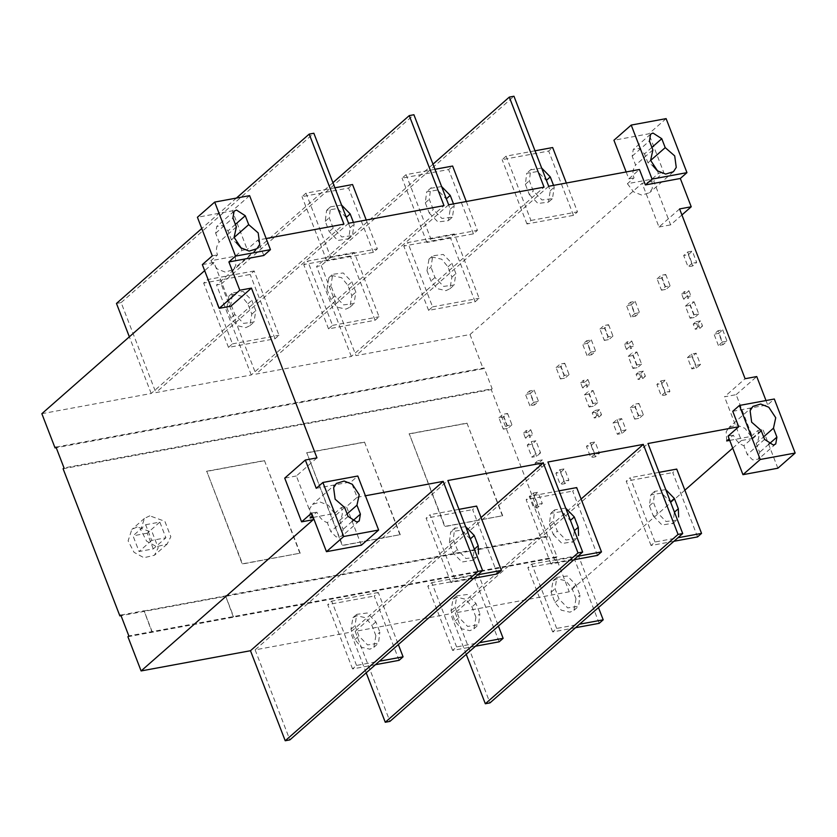 <?xml version="1.0" encoding="UTF-8"?>
<svg xmlns="http://www.w3.org/2000/svg" width="837" height="837" viewBox="0 0 837 837"><rect width="100%" height="100%" fill="white"/><g stroke="black" fill="none" stroke-linecap="round" stroke-linejoin="round"><path stroke-width="0.63" stroke-dasharray="4.18 3.14" d="M537.657 504.366L533.671 507.871L529.308 496.55L533.295 493.045L537.657 504.366L542.313 503.508L538.327 507.013L533.671 507.871M538.327 507.013L533.954 495.692L529.308 496.55M533.295 493.045L537.94 492.187L542.313 503.508M533.954 495.692L537.94 492.187M564.243 481.003L560.256 484.508L555.883 473.187L559.869 469.693L564.243 481.003L568.898 480.145L564.912 483.65L560.256 484.508M564.912 483.65L560.539 472.33L555.883 473.187M559.869 469.693L564.525 468.825L568.898 480.145M560.539 472.33L564.525 468.825M498.925 417.83L502.922 414.336L507.285 425.646L503.299 429.151L498.925 417.83L503.581 416.972L507.567 413.468L502.922 414.336M507.567 413.468L511.941 424.788L507.285 425.646M503.299 429.151L507.954 428.293L503.581 416.972M511.941 424.788L507.954 428.293M529.884 405.799L525.51 394.478L529.497 390.973L533.87 402.294L529.884 405.799L534.529 404.941L530.166 393.62L525.51 394.478M530.166 393.62L534.152 390.115L529.497 390.973M533.87 402.294L538.526 401.436L534.529 404.941M534.152 390.115L538.526 401.436M594.814 454.146L590.828 457.651L586.455 446.33L590.441 442.825L594.814 454.146L599.47 453.288L595.473 456.793L590.828 457.651M595.473 456.793L591.11 445.472L586.455 446.33M590.441 442.825L595.097 441.967L599.47 453.288M591.11 445.472L595.097 441.967M556.082 367.621L560.068 364.116L564.441 375.436L560.455 378.931L556.082 367.621L560.738 366.752L564.724 363.248L560.068 364.116M564.724 363.248L569.087 374.568L564.441 375.436M560.455 378.931L565.101 378.073L560.738 366.752M569.087 374.568L565.101 378.073M617.026 419.473L621.399 430.793L617.403 434.288L613.04 422.978L617.026 419.473L621.682 418.615L626.045 429.925L621.399 430.793M626.045 429.925L622.058 433.43L617.403 434.288M613.04 422.978L617.696 422.11L621.682 418.615M622.058 433.43L617.696 422.11M587.03 355.579L582.667 344.258L586.653 340.753L591.016 352.074L587.03 355.579L591.686 354.721L587.323 343.4L582.667 344.258M587.323 343.4L591.309 339.895L586.653 340.753M591.016 352.074L595.672 351.216L591.686 354.721M591.309 339.895L595.672 351.216M599.941 329.077L603.937 325.572L608.3 336.892L604.314 340.397L599.941 329.077L604.596 328.219L608.583 324.714L603.937 325.572M608.583 324.714L612.956 336.035L608.3 336.892M604.314 340.397L608.97 339.54L604.596 328.219M612.956 336.035L608.97 339.54M630.313 407.797L634.31 404.292L638.673 415.602L634.687 419.107L630.313 407.797L634.969 406.928L638.955 403.424L634.31 404.292M638.955 403.424L643.329 414.744L638.673 415.602M634.687 419.107L639.342 418.249L634.969 406.928M643.329 414.744L639.342 418.249M665.258 392.25L661.272 395.755L656.899 384.434L660.885 380.929L665.258 392.25L669.914 391.392L665.928 394.897L661.272 395.755M665.928 394.897L661.554 383.576L656.899 384.434M660.885 380.929L665.541 380.071L669.914 391.392M661.554 383.576L665.541 380.071M630.899 317.035L626.526 305.714L630.512 302.22L634.885 313.53L630.899 317.035L635.545 316.177L631.182 304.856L626.526 305.714M631.182 304.856L635.168 301.351L630.512 302.22M634.885 313.53L639.541 312.672L635.545 316.177M635.168 301.351L639.541 312.672M657.097 278.857L661.084 275.352L665.457 286.672L661.46 290.177L657.097 278.857L661.753 277.999L665.739 274.494L661.084 275.352M665.739 274.494L670.102 285.815L665.457 286.672M661.46 290.177L666.116 289.32L661.753 277.999M670.102 285.815L666.116 289.32M691.456 354.072L695.829 365.392L691.843 368.887L687.47 357.577L691.456 354.072L696.112 353.214L700.485 364.524L695.829 365.392M700.485 364.524L696.489 368.029L691.843 368.887M687.47 357.577L692.126 356.708L696.112 353.214M696.489 368.029L692.126 356.708M718.418 345.535L714.055 334.214L718.041 330.709L722.404 342.03L718.418 345.535L723.074 344.677L718.711 333.356L714.055 334.214M718.711 333.356L722.697 329.851L718.041 330.709M722.404 342.03L727.06 341.172L723.074 344.677M722.697 329.851L727.06 341.172M692.032 263.32L688.045 266.815L683.683 255.505L687.669 252L692.032 263.32L696.687 262.452L692.701 265.957L688.045 266.815M692.701 265.957L688.338 254.636L683.683 255.505M687.669 252L692.325 251.131L696.687 262.452M688.338 254.636L692.325 251.131M685.43 306.154L689.416 302.649L694.082 314.733L690.096 318.238L685.43 306.154L690.086 305.296L694.072 301.791L689.416 302.649M694.072 301.791L698.738 313.875L694.082 314.733M690.096 318.238L694.741 317.38L690.086 305.296M698.738 313.875L694.741 317.38M628.273 356.374L632.259 352.869L636.926 364.953L632.939 368.458L628.273 356.374L632.929 355.505L636.915 352L632.259 352.869M636.915 352L641.581 364.095L636.926 364.953M632.939 368.458L637.595 367.6L632.929 355.505M641.581 364.095L637.595 367.6M584.414 394.907L588.401 391.402L593.067 403.497L589.081 407.002L584.414 394.907L589.07 394.049L593.056 390.544L588.401 391.402M593.056 390.544L597.723 402.639L593.067 403.497M589.081 407.002L593.736 406.144L589.07 394.049M597.723 402.639L593.736 406.144M531.244 441.622L535.91 453.717L531.924 457.222L527.258 445.127L531.244 441.622L535.9 440.764L540.566 452.859L535.91 453.717M540.566 452.859L536.58 456.353L531.924 457.222M527.258 445.127L531.913 444.269L535.9 440.764M536.58 456.353L531.913 444.269M697.88 326.901L695.223 329.234L693.235 324.086L695.892 321.753L697.88 326.901L702.536 326.032L699.878 328.376L695.223 329.234M699.878 328.376L697.891 323.228L693.235 324.086M695.892 321.753L700.548 320.895L702.536 326.032M697.891 323.228L700.548 320.895M683.609 299.133L681.621 293.996L684.279 291.653L686.267 296.8L683.609 299.133L688.265 298.275L686.277 293.128L681.621 293.996M686.277 293.128L688.935 290.795L684.279 291.653M686.267 296.8L690.923 295.942L688.265 298.275M688.935 290.795L690.923 295.942M626.453 349.353L624.475 344.206L627.133 341.873L629.121 347.02L626.453 349.353L631.108 348.495L629.121 343.348L624.475 344.206M629.121 343.348L631.789 341.015L627.133 341.873M629.121 347.02L633.766 346.162L631.108 348.495M631.789 341.015L633.766 346.162M640.734 377.121L638.066 379.454L636.089 374.306L638.746 371.973L640.734 377.121L645.379 376.252L642.722 378.596L638.066 379.454M642.722 378.596L640.744 373.448L636.089 374.306M638.746 371.973L643.402 371.115L645.379 376.252M640.744 373.448L643.402 371.115M596.865 415.654L594.207 417.987L592.219 412.85L594.887 410.507L596.865 415.654L601.521 414.796L598.863 417.129L594.207 417.987M598.863 417.129L596.875 411.982L592.219 412.85M594.887 410.507L599.533 409.649L601.521 414.796M596.875 411.982L599.533 409.649M582.594 387.897L580.606 382.75L583.263 380.416L585.251 385.554L582.594 387.897L587.25 387.029L585.262 381.892L580.606 382.75M585.262 381.892L587.919 379.559L583.263 380.416M585.251 385.554L589.907 384.696L587.25 387.029M587.919 379.559L589.907 384.696M539.719 465.874L537.061 468.207L535.073 463.07L537.731 460.727L539.719 465.874L544.364 465.016L541.706 467.349L537.061 468.207M541.706 467.349L539.729 462.202L535.073 463.07M537.731 460.727L542.386 459.869L544.364 465.016M539.729 462.202L542.386 459.869M525.448 438.117L523.46 432.97L526.117 430.636L528.105 435.774L525.448 438.117L530.093 437.249L528.116 432.112L523.46 432.97M528.116 432.112L530.773 429.768L526.117 430.636M528.105 435.774L532.75 434.916L530.093 437.249M530.773 429.768L532.75 434.916M409.251 433.775L466.962 423.103L502.692 515.707L444.991 526.379L409.251 433.775L444.719 526.619L502.692 515.707M502.43 515.948L466.962 423.103M466.69 423.344L408.99 434.005M306.802 452.723L364.503 442.051L400.243 534.655L342.532 545.326L306.802 452.723L342.27 545.557L400.243 534.655M399.971 534.885L364.503 442.051M364.241 442.281L306.53 452.953M206.739 471.221L264.45 460.549L300.18 553.152L242.479 563.824L206.739 471.221L242.207 564.054L300.18 553.152M299.918 553.393L264.45 460.549M264.189 460.779L206.477 471.451M145.638 524.726L159.836 522.1L165.893 537.793L151.696 540.42L145.638 524.726L133.02 535.826L139.068 551.52L153.265 548.894L165.893 537.793M153.265 548.894L147.207 533.2L159.836 522.1M147.207 533.2L133.02 535.826M151.696 540.42L139.068 551.52M137.184 526.923L131.827 529.476L128.113 540.848L134.025 552.305L143.933 557.735L154.458 555.234L158.214 547.837L152.25 532.405L137.184 526.923M149.813 515.833L144.445 518.385L140.742 529.758L146.653 541.215L156.561 546.645L167.086 544.144L170.832 536.747L164.879 521.305L149.813 515.833M653.404 516.136L662.067 525.019L672.979 523.251L674.34 512.254L670.374 501.97L661.711 493.077L650.799 494.845L649.428 505.841L653.404 516.136L657.39 512.631L653.415 502.336L654.785 491.35L665.75 489.603M676.537 520.175L666.053 521.514L657.39 512.631M673.911 541.277L651.029 545.504L655.015 541.999L677.907 537.772M697.566 536.904L672.749 472.591L676.735 469.086M651.029 545.504L626.212 481.202L672.749 472.591M655.015 541.999L630.198 477.697L626.212 481.202M659.085 472.35L630.198 477.697M575.982 598.685L572.016 588.39L565.791 580.773L557.076 578.754L553.058 580.669L551.07 592.261L555.046 602.556L561.271 610.173L569.976 612.192L574.004 610.278L575.982 598.685L579.968 595.18L578.608 606.176L567.695 607.934L559.032 599.051L555.057 588.756L556.846 577.342L567.34 576.002L576.002 584.885L579.968 595.18M575.563 627.698L552.671 631.935L556.657 628.43L579.549 624.193M599.208 623.324L574.391 559.011L578.377 555.517L598.465 607.568M552.671 631.935L527.854 567.622L574.391 559.011M556.657 628.43L531.84 564.117L527.854 567.622M578.377 555.517L531.84 564.117M553.55 185.385L554.251 187.206L552.462 198.631L541.978 199.97L533.315 191.077L529.34 180.792L530.71 169.796L541.665 168.049M529.329 194.582L537.992 203.475L548.476 202.135L550.265 190.71L546.299 180.426L537.636 171.533L526.724 173.301L525.354 184.297L529.329 194.582L533.315 191.077M535.01 150.806L506.123 156.142L502.137 159.647L548.674 151.047L552.661 147.542M566.346 183.021L577.478 211.855L573.491 215.35L526.954 223.96L530.94 220.455L506.123 156.142M526.954 223.96L502.137 159.647M573.491 215.35L548.674 151.047M530.94 220.455L577.478 211.855M426.996 270.717L430.971 281.002L437.196 288.619L445.901 290.648L449.929 288.734L451.907 277.131L447.941 266.846L441.716 259.229L433.001 257.2L428.983 259.114L426.996 270.717L430.982 267.212L432.771 255.787L443.265 254.448L451.928 263.341L455.893 273.626L454.104 285.051L443.62 286.39L434.958 277.497L430.982 267.212M454.303 233.962L407.765 242.573L403.779 246.068L450.316 237.467L454.303 233.962L479.12 298.275L475.134 301.78L428.596 310.381L432.583 306.876L407.765 242.573M428.596 310.381L403.779 246.068M475.134 301.78L450.316 237.467M432.583 306.876L479.12 298.275M627.405 183.711L633.64 191.882L641.77 195.105L649.522 192.73L652.326 188.43L651.845 179.202L627.405 183.711L634.059 177.873C632.197 173.426 632.709 169.168 635.607 165.098L632.165 156.174L633.295 149.373L639.133 148.567L644.5 153.893L647.943 162.817L652.766 165.58M666.116 118.624L648.832 133.805L613.929 140.26M681.925 214.952L670.625 224.881L653.749 181.148L663.72 172.391L648.832 133.805M652.881 149.917L635.607 165.098M650.642 160.442L647.943 162.817M657.055 170.466L658.489 173.353L651.845 179.202M626.16 171.962L628.817 178.846L634.059 177.873M658.489 173.353L663.72 172.391M628.817 178.846L639.447 169.503M210.893 260.725L217.128 268.897L225.258 272.119L233.021 269.734L235.814 265.444L235.333 256.206L210.893 260.725L217.547 254.887C215.684 250.441 216.197 246.183 219.095 242.113L215.653 233.188L216.783 226.388L222.621 225.571L227.988 230.907L231.43 239.832L236.254 242.594M249.604 195.638L232.32 210.819L197.417 217.264M236.369 226.932L219.095 242.113M234.13 237.457L231.43 239.832M240.543 247.48L241.977 250.368L235.333 256.206M212.305 255.85L217.547 254.887M241.977 250.368L247.208 249.405L232.32 210.819M263.801 255.494L257.848 240.062L247.208 249.405M202.334 264.618L213.969 262.462L230.845 306.196M346.183 217.421L337.52 208.528L326.608 210.296L325.248 221.292L329.213 231.587L337.876 240.47L348.788 238.702L350.159 227.706L346.183 217.421M353.434 222.38L354.145 224.211L352.356 235.626L341.862 236.965L333.199 228.082L329.234 217.787L330.594 206.802L341.559 205.055M334.905 187.802L306.007 193.148L302.021 196.653L348.558 188.043L352.544 184.538M366.24 220.016L377.361 248.851L373.375 252.355L326.838 260.956L330.824 257.451L306.007 193.148M326.838 260.956L302.021 196.653M373.375 252.355L348.558 188.043M330.824 257.451L377.361 248.851M226.89 307.713L230.855 318.008L237.08 325.624L245.796 327.644L249.813 325.729L251.801 314.137L247.825 303.841L241.6 296.225L232.895 294.205L228.867 296.12L226.89 307.713L230.876 304.208L232.665 292.793L243.148 291.454L251.811 300.337L255.787 310.632L253.998 322.046L243.504 323.385L234.841 314.503L230.876 304.208M254.186 270.968L207.649 279.568L203.663 283.073L250.2 274.463L254.186 270.968L279.003 335.271L275.017 338.776L228.48 347.386L232.466 343.881L207.649 279.568M228.48 347.386L203.663 283.073M275.017 338.776L250.2 274.463M232.466 343.881L279.003 335.271M453.497 203.883L454.198 205.703L452.409 217.128L441.926 218.467L433.252 209.574L429.287 199.29L430.657 188.294L441.612 186.546M429.266 213.079L437.929 221.972L448.423 220.633L450.212 209.208L446.236 198.924L437.573 190.03L426.661 191.799L425.301 202.795L429.266 213.079L433.252 209.574M434.958 169.304L406.071 174.651L402.074 178.145L448.611 169.545L452.608 166.04M466.293 201.518L477.414 230.353L473.428 233.858L426.891 242.458L430.877 238.953L406.071 174.651M426.891 242.458L402.074 178.145M473.428 233.858L448.611 169.545M430.877 238.953L477.414 230.353M326.943 289.215L330.908 299.51L337.133 307.127L345.848 309.146L349.876 307.231L351.854 295.628L347.889 285.344L341.663 277.727L332.948 275.708L328.92 277.622L326.943 289.215L330.929 285.71L332.718 274.295L343.212 272.956L351.875 281.839L355.84 292.134L354.051 303.549L343.568 304.888L334.905 296.005L330.929 285.71M354.25 252.46L307.713 261.071L303.726 264.576L350.264 255.965L354.25 252.46L379.067 316.773L375.07 320.278L328.533 328.878L332.53 325.373L307.713 261.071M328.533 328.878L303.726 264.576M375.07 320.278L350.264 255.965M332.53 325.373L379.067 316.773M432.98 164.178L316.585 266.448L321.241 265.591L513.96 96.245M448.653 204.783L255.923 374.118L351.32 356.478L544.05 187.143M351.32 356.478L316.585 266.448M332.927 182.675L216.532 284.946L221.177 284.088L255.923 374.118M221.177 284.088L413.907 114.742M348.59 223.28L155.87 392.616L251.267 374.986L443.997 205.64M251.267 374.986L216.532 284.946M116.469 303.444L121.124 302.586L155.87 392.616M121.124 302.586L313.854 133.25M236.4 198.076L201.759 228.511M41.85 413.698L151.215 393.484L343.934 224.138M151.215 393.484L129.348 336.819M213.969 262.462L204.667 270.644M266.156 238.524L257.848 240.062M55.985 447.094L484.131 367.935L492.166 388.776L64.02 467.935M321.241 265.591L355.976 355.62L469.996 334.538L483.2 368.751L484.131 367.935M483.2 368.751L56.215 447.701M548.706 186.274L355.976 355.62M469.996 334.538L642.115 183.303L653.749 181.148M679.592 208.926L658.991 227.026L642.115 183.303M658.991 227.026L670.625 224.881M729.738 440.388L751.103 436.433L744.867 428.272L736.748 425.039L728.985 427.425L726.181 431.725L726.673 440.953M732.752 411.302L767.655 404.857L774.309 399.008M777.866 468.218L762.978 429.632L753.018 438.389L736.141 394.656L724.507 396.811L745.108 378.711M753.018 438.389L741.383 440.534L724.507 396.811M736.141 394.656L756.742 376.556M766.001 400.546L767.655 404.857M761.147 430.469L743.863 445.65C739.479 444.185 735.964 440.67 733.317 435.114L729.121 438.797M751.103 436.433L757.747 430.595C759.609 435.041 759.096 439.299 756.198 443.369L759.64 452.294L758.5 459.094L752.662 459.911L747.305 454.575L743.863 445.65M756.198 443.369L763.606 436.862M757.747 430.595L762.978 429.632M728.075 436.087L733.317 435.114M313.226 517.402L334.591 513.447L328.366 505.276L320.236 502.054L312.473 504.439L309.669 508.739L310.161 517.967M316.961 457.87L296.361 475.971L313.237 519.704M296.361 475.971L284.726 478.126M316.25 488.316L351.153 481.861L357.797 476.023M344.635 507.484L327.351 522.665C322.967 521.189 319.452 517.674 316.804 512.129L312.619 515.812M334.591 513.447L341.234 507.609C343.097 512.056 342.584 516.314 339.686 520.384L343.128 529.308L341.988 536.109L336.16 536.925L330.793 531.589L327.351 522.665M339.686 520.384L347.093 513.876M341.234 507.609L346.476 506.636L357.106 497.293L351.153 481.861M361.364 545.222L346.476 506.636M311.573 513.091L316.804 512.129M357.106 497.293L365.413 495.766M476.431 557.18L465.937 558.52L457.274 549.627L453.309 539.342L454.669 528.346L465.634 526.599M470.258 538.965L461.595 530.083L450.683 531.851L449.323 542.847L453.288 553.131L461.951 562.025L472.863 560.256L474.234 549.26L470.258 538.965M473.805 578.273L450.913 582.51L454.899 579.005L477.791 574.768M497.45 573.9L472.633 509.597L476.619 506.092M450.913 582.51L426.096 518.197L472.633 509.597M454.899 579.005L430.082 514.692L426.096 518.197M458.979 509.356L430.082 514.692M375.876 635.681L371.9 625.396L365.675 617.779L356.97 615.75L352.942 617.664L350.965 629.267L354.93 639.552L361.155 647.168L369.87 649.198L373.888 647.283L375.876 635.681L379.862 632.176L378.491 643.172L367.589 644.94L358.916 636.047L354.951 625.762L356.74 614.337L367.223 612.998L375.886 621.891L379.862 632.176M375.447 664.693L352.555 668.93L356.541 665.425L379.433 661.199M399.092 660.33L374.275 596.017L378.272 592.512L398.349 644.574M352.555 668.93L327.738 604.617L374.275 596.017M356.541 665.425L331.724 601.112L327.738 604.617M378.272 592.512L331.724 601.112M553.341 534.634L562.014 543.516L572.916 541.748L574.287 530.763L570.311 520.468L561.648 511.585L550.746 513.353L549.375 524.339L553.341 534.634L557.327 531.129L553.362 520.834L554.732 509.848L565.686 508.101M576.484 538.672L566 540.011L557.327 531.129M573.858 559.775L550.966 564.012L554.952 560.508L577.844 556.27M597.503 555.402L572.696 491.089L576.683 487.594M550.966 564.012L526.149 499.699L572.696 491.089M554.952 560.508L530.145 496.195L526.149 499.699M559.032 490.848L530.145 496.195M475.929 617.183L471.963 606.888L465.738 599.271L457.023 597.252L453.005 599.166L451.017 610.769L454.983 621.054L461.218 628.671L469.923 630.69L473.951 628.775L475.929 617.183L479.915 613.678L478.555 624.674L467.642 626.442L458.979 617.549L455.004 607.264L456.793 595.839L467.287 594.5L475.95 603.393L479.915 613.678M475.5 646.195L452.608 650.433L456.604 646.928L479.486 642.69M499.145 641.822L474.338 577.52L478.325 574.015L498.413 626.076M452.608 650.433L427.801 586.12L474.338 577.52M456.604 646.928L431.787 582.615L427.801 586.12M478.325 574.015L431.787 582.615M581.098 499.04L450.588 613.72L355.181 631.36L547.911 462.014M466.251 654.325L450.588 613.72M355.181 631.36L389.927 721.389M481.045 517.538L350.525 632.217L255.128 649.857L447.858 480.522M366.198 672.822L350.525 632.217M255.128 649.857L289.864 739.898M684.875 490.189L569.254 591.78L455.234 612.862L647.964 443.516M455.234 612.862L489.98 702.892M741.383 440.534L732.731 448.14M127.904 636.727L556.05 557.568L569.254 591.78M492.166 388.776L491.235 389.592L548.015 536.726L548.946 535.91L556.982 556.751L128.835 635.911M556.982 556.751L556.05 557.568M63.089 468.751L491.235 389.592M548.015 536.726L121.03 615.676M233.282 616.785L225.509 595.714L548.946 535.91M225.509 595.714L233.544 616.555M120.8 615.08L144.069 610.769L151.842 631.841M143.807 611.01L225.247 595.944M152.104 631.611L144.069 610.769M649.428 505.841L653.415 502.336M576.002 584.885L572.016 588.39M555.046 602.556L559.032 599.051M551.07 592.261L555.057 588.756M550.265 190.71L554.251 187.206M525.354 184.297L529.34 180.792M434.958 277.497L430.971 281.002M447.941 266.846L451.928 263.341M451.907 277.131L455.893 273.626M651.908 147.385L644.5 153.893M632.165 156.174L649.439 140.993M235.396 224.4L227.988 230.907M215.653 233.188L232.927 218.007M325.248 221.292L329.234 217.787M350.159 227.706L354.145 224.211M333.199 228.082L329.213 231.587M234.841 314.503L230.855 318.008M247.825 303.841L251.811 300.337M251.801 314.137L255.787 310.632M450.212 209.208L454.198 205.703M425.301 202.795L429.287 199.29M334.905 296.005L330.908 299.51M347.889 285.344L351.875 281.839M351.854 295.628L355.84 292.134M764.589 439.394L747.305 454.575M768.826 444.217L759.64 452.294M348.077 516.408L330.793 531.589M352.314 521.231L343.128 529.308M449.323 542.847L453.309 539.342M453.288 553.131L457.274 549.627M375.886 621.891L371.9 625.396M354.93 639.552L358.916 636.047M350.965 629.267L354.951 625.762M549.375 524.339L553.362 520.834M475.95 603.393L471.963 606.888M454.983 621.054L458.979 617.549M451.017 610.769L455.004 607.264M144.445 518.385L131.827 529.476M167.086 544.144L154.458 555.234M672.362 523.857L676.348 520.352M651.416 494.248L655.402 490.744M574.004 610.278L577.99 606.773M553.058 580.669L557.044 577.164M552.274 198.798L548.287 202.303M531.328 169.189L527.341 172.694M428.983 259.114L432.97 255.62M449.929 288.734L453.916 285.229M673.45 171.7L649.522 192.73M650.611 134.171L633.327 149.352M256.938 248.715L233.021 269.734M234.098 211.175L216.825 226.356M327.225 209.7L331.211 206.195M348.171 239.309L352.157 235.804M228.867 296.12L232.853 292.615M249.813 325.729L253.799 322.224M452.21 217.306L448.224 220.811M431.264 187.697L427.278 191.192M328.92 277.622L332.917 274.117M349.876 307.231L353.863 303.726M775.753 443.945L758.468 459.126M752.902 406.405L728.985 427.425M359.24 520.949L341.956 536.14M336.401 483.42L312.473 504.439M455.286 527.739L451.3 531.244M476.232 557.348L472.246 560.853M373.888 647.283L377.874 643.779M352.942 617.664L356.928 614.17M572.299 542.355L576.295 538.85M551.353 512.746L555.339 509.241M473.951 628.775L477.937 625.27M453.005 599.166L456.992 595.662"/><path stroke-width="1.26" d="M665.75 489.603L674.36 498.465L678.326 508.76L678.619 517.015M677.907 537.772L701.552 533.399L697.566 536.904L673.911 541.277M659.085 472.35L676.735 469.086L701.552 533.399M579.549 624.193L603.195 619.819L599.208 623.324L575.563 627.698M598.465 607.568L603.195 619.819M541.665 168.049L550.286 176.921L553.55 185.385M566.346 183.021L552.661 147.542L535.01 150.806M626.16 171.962L613.929 140.26L631.213 125.079L666.116 118.624L686.957 172.642L680.314 178.48L691.226 206.781L681.925 214.952M266.156 238.524L343.934 224.138L309.198 134.108L313.854 133.25L348.59 223.28L443.997 205.64L409.251 115.611L413.907 114.742L448.653 204.783L544.05 187.143L509.304 97.102L513.96 96.245L548.706 186.274L639.447 169.503L645.411 184.935L680.314 178.48M645.411 184.935L652.054 179.097L686.957 172.642M631.213 125.079L652.054 179.097M649.439 140.993L650.611 134.171L652.975 133.041L661.774 138.712L665.216 147.636L674.706 155.912L676.254 167.41L673.45 171.7L665.687 174.086L657.558 170.863L650.621 160.359L652.881 149.917L649.439 140.993M665.216 147.636L650.642 160.442M652.766 165.58L657.055 170.466M219.21 308.34L230.845 306.196L251.445 288.095L239.811 290.24L219.21 308.34L202.334 264.618L212.305 255.85L197.417 217.264L214.701 202.083L249.604 195.638L270.445 249.656L263.801 255.494L228.899 261.95L235.542 256.112L270.445 249.656M214.701 202.083L235.542 256.112M232.927 218.007L234.098 211.175L236.463 210.045L245.262 215.726L248.704 224.651L258.194 232.927L259.742 244.414L256.938 248.715L249.175 251.1L241.056 247.878L234.109 237.373L236.369 226.932L232.927 218.007M248.704 224.651L234.13 237.457M236.254 242.594L240.543 247.48M239.811 290.24L228.899 261.95M341.559 205.055L350.169 213.916L353.434 222.38M366.24 220.016L352.544 184.538L334.905 187.802M441.612 186.546L450.233 195.419L453.497 203.883M466.293 201.518L452.608 166.04L434.958 169.304M509.304 97.102L432.98 164.178M409.251 115.611L332.927 182.675M309.198 134.108L236.4 198.076M201.759 228.511L116.469 303.444L129.348 336.819M204.667 270.644L41.85 413.698L55.054 447.91L55.985 447.094L64.02 467.935L63.089 468.751L119.869 615.896L120.8 615.08L128.835 635.911L127.904 636.727L141.108 670.939L313.237 519.704L301.602 521.849L311.573 513.091L326.461 551.677L361.364 545.222L378.638 530.041L343.735 536.496L326.461 551.677M56.215 447.701L55.054 447.91M691.226 206.781L679.592 208.926L745.108 378.711L756.742 376.556L766.001 400.546M729.121 438.797L726.673 440.953L729.738 440.388M774.309 399.008L739.406 405.464L732.752 411.302L738.715 426.744L728.075 436.087L742.963 474.673L777.866 468.218L795.15 453.037L774.309 399.008M795.15 453.037L760.247 459.482L742.963 474.673M739.406 405.464L760.247 459.482M773.472 428.188L776.914 437.113L775.753 443.945L773.378 445.064L764.589 439.394L761.147 430.469L751.657 422.193L750.109 410.705L752.902 406.405L760.666 404.02L768.795 407.242L775.732 417.747L773.472 428.188L763.606 436.862M312.619 515.812L310.161 517.967L313.226 517.402M378.638 530.041L357.797 476.023L322.894 482.478L316.25 488.316L305.327 460.026L284.726 478.126L301.602 521.849M305.327 460.026L316.961 457.87L251.445 288.095M322.894 482.478L343.735 536.496M356.96 505.203L360.402 514.127L359.24 520.949L356.865 522.079L348.077 516.408L344.635 507.484L335.145 499.208L333.597 487.709L336.401 483.42L344.153 481.034L352.283 484.257L359.219 494.751L356.96 505.203L347.093 513.876M365.413 495.766L443.202 481.38L250.472 650.726L141.108 670.939M738.715 426.744L647.964 443.516L682.71 533.556L678.054 534.414L643.308 444.384L547.911 462.014L582.646 552.054L389.927 721.389L385.271 722.258L578.001 552.912L543.255 462.882L447.858 480.522L482.593 570.552L289.864 739.898L285.218 740.755L250.472 650.726M285.218 740.755L477.937 571.409L443.202 481.38M482.593 570.552L477.937 571.409M465.634 526.599L474.244 535.471L478.22 545.755L478.513 554.021M477.791 574.768L501.436 570.395L497.45 573.9L473.805 578.273M458.979 509.356L476.619 506.092L501.436 570.395M379.433 661.199L403.078 656.825L399.092 660.33L375.447 664.693M398.349 644.574L403.078 656.825M565.686 508.101L574.308 516.963L578.273 527.258L578.566 535.523M577.844 556.27L601.489 551.897L597.503 555.402L573.858 559.775M559.032 490.848L576.683 487.594L601.489 551.897M479.486 642.69L503.142 638.328L499.145 641.822L475.5 646.195M498.413 626.076L503.142 638.328M682.71 533.556L489.98 702.892L485.324 703.75L678.054 534.414M643.308 444.384L581.098 499.04M485.324 703.75L466.251 654.325M582.646 552.054L578.001 552.912M543.255 462.882L481.045 517.538M385.271 722.258L366.198 672.822M732.731 448.14L684.875 490.189M121.03 615.676L119.869 615.896M674.34 512.254L678.326 508.76M674.36 498.465L670.374 501.97M546.299 180.426L550.286 176.921M661.774 138.712L651.908 147.385M245.262 215.726L235.396 224.4M346.183 217.421L350.169 213.916M446.236 198.924L450.233 195.419M776.914 437.113L768.826 444.217M360.402 514.127L352.314 521.231M474.244 535.471L470.258 538.965M474.234 549.26L478.22 545.755M574.287 530.763L578.273 527.258M574.308 516.963L570.311 520.468"/></g></svg>

